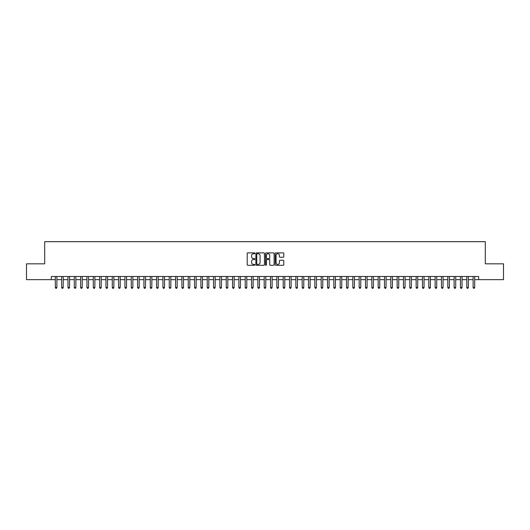 <?xml version="1.0" encoding="UTF-8"?>
<svg xmlns="http://www.w3.org/2000/svg" width="530" height="530" viewBox="0 0 530 530"><rect width="100%" height="100%" fill="white"/><g stroke="black" fill="none" stroke-linecap="round" stroke-linejoin="round"><path stroke-width="0.79" d="M254.87 253.3A0.437 0.437 0 0 0 254.44 252.87L247.835 252.87A0.623 0.623 0 0 0 247.212 253.486L247.212 264.675A0.623 0.623 0 0 0 247.835 265.291L254.44 265.291A0.437 0.437 0 0 0 254.87 264.861A0.437 0.437 0 0 0 254.44 264.424L253.585 264.424A1.987 1.987 0 0 1 251.591 262.436L251.591 261.502A1.987 1.987 0 0 1 253.585 259.514L254.44 259.514A0.437 0.437 0 0 0 254.87 259.084A0.437 0.437 0 0 0 254.44 258.647L253.585 258.647A1.987 1.987 0 0 1 251.591 256.659L251.591 255.725A1.987 1.987 0 0 1 253.585 253.737L254.44 253.737A0.437 0.437 0 0 0 254.87 253.3M283.159 257.249A0.623 0.623 0 0 0 283.782 256.626L283.782 253.486A0.623 0.623 0 0 0 283.159 252.87L275.825 252.87A0.623 0.623 0 0 0 275.209 253.486L275.209 264.675A0.623 0.623 0 0 0 275.825 265.291L283.159 265.291A0.623 0.623 0 0 0 283.782 264.675L283.782 260.886A0.623 0.623 0 0 0 283.159 260.263L280.019 260.263A0.623 0.623 0 0 0 279.403 260.886L279.403 262.761A1.663 1.663 0 0 1 277.74 264.424A1.663 1.663 0 0 1 276.077 262.761L276.077 255.4A1.663 1.663 0 0 1 277.74 253.737A1.663 1.663 0 0 1 279.403 255.4L279.403 256.626A0.623 0.623 0 0 0 280.019 257.249L283.159 257.249M51.344 279.654L26.5 279.654L26.5 263.827L44.699 263.827L44.699 241.673L485.301 241.673L485.301 263.827L503.5 263.827L503.5 279.654L478.656 279.654L478.656 276.488L51.344 276.488L51.344 279.654L55.306 279.654M264.457 253.486A0.623 0.623 0 0 0 263.834 252.87L256.5 252.87A0.623 0.623 0 0 0 255.884 253.486L255.884 264.675A0.623 0.623 0 0 0 256.5 265.291L263.834 265.291A0.623 0.623 0 0 0 264.457 264.675L264.457 253.486M266.166 252.87L273.5 252.87A0.623 0.623 0 0 1 274.116 253.486L274.116 264.675A0.623 0.623 0 0 1 273.5 265.291L270.36 265.291A0.623 0.623 0 0 1 269.737 264.675L269.737 260.137A0.623 0.623 0 0 0 269.114 259.514L267.034 259.514A0.623 0.623 0 0 0 266.411 260.137L266.411 264.861A0.437 0.437 0 0 1 265.981 265.291A0.437 0.437 0 0 1 265.543 264.861L265.543 253.486A0.623 0.623 0 0 1 266.166 252.87M56.889 279.654L61.632 279.654M63.216 279.654L67.966 279.654M69.549 279.654L74.293 279.654M75.876 279.654L80.626 279.654M82.21 279.654L86.953 279.654M88.536 279.654L93.287 279.654M94.87 279.654L99.614 279.654M101.197 279.654L105.947 279.654M107.53 279.654L112.28 279.654M113.857 279.654L118.607 279.654M120.191 279.654L124.941 279.654M126.524 279.654L131.268 279.654M132.851 279.654L137.601 279.654M139.185 279.654L143.928 279.654M145.511 279.654L150.262 279.654M151.845 279.654L156.589 279.654M158.172 279.654L162.922 279.654M164.505 279.654L169.249 279.654M170.832 279.654L175.582 279.654M177.166 279.654L181.916 279.654M183.493 279.654L188.243 279.654M189.826 279.654L194.576 279.654M196.153 279.654L200.903 279.654M202.486 279.654L207.237 279.654M208.82 279.654L213.564 279.654M215.147 279.654L219.897 279.654M221.48 279.654L226.224 279.654M227.807 279.654L232.557 279.654M234.141 279.654L238.884 279.654M240.468 279.654L245.218 279.654M246.801 279.654L251.545 279.654M253.128 279.654L257.878 279.654M259.462 279.654L264.212 279.654M265.788 279.654L270.538 279.654M272.122 279.654L276.872 279.654M278.455 279.654L283.199 279.654M284.782 279.654L289.532 279.654M291.116 279.654L295.859 279.654M297.443 279.654L302.193 279.654M303.776 279.654L308.52 279.654M310.103 279.654L314.853 279.654M316.436 279.654L321.18 279.654M322.763 279.654L327.514 279.654M329.097 279.654L333.847 279.654M335.424 279.654L340.174 279.654M341.757 279.654L346.507 279.654M348.084 279.654L352.834 279.654M354.418 279.654L359.168 279.654M360.751 279.654L365.495 279.654M367.078 279.654L371.828 279.654M373.411 279.654L378.155 279.654M379.738 279.654L384.488 279.654M386.072 279.654L390.815 279.654M392.399 279.654L397.149 279.654M398.732 279.654L403.476 279.654M405.059 279.654L409.809 279.654M411.393 279.654L416.143 279.654M417.719 279.654L422.47 279.654M424.053 279.654L428.803 279.654M430.386 279.654L435.13 279.654M436.713 279.654L441.464 279.654M443.047 279.654L447.79 279.654M449.374 279.654L454.124 279.654M455.707 279.654L460.451 279.654M462.034 279.654L466.784 279.654M468.368 279.654L473.111 279.654M474.694 279.654L478.656 279.654M257.189 253.737A0.437 0.437 0 0 0 256.752 254.175L256.752 263.993A0.437 0.437 0 0 0 257.189 264.424L258.09 264.424A1.987 1.987 0 0 0 260.078 262.436L260.078 255.725A1.987 1.987 0 0 0 258.09 253.737L257.189 253.737M269.737 255.433A1.663 1.663 0 0 0 268.074 253.771A1.663 1.663 0 0 0 266.411 255.433L266.411 258.024A0.623 0.623 0 0 0 267.034 258.647L269.114 258.647A0.623 0.623 0 0 0 269.737 258.024L269.737 255.433M56.889 276.488L56.889 287.505L55.306 287.505L55.306 276.488M56.889 287.505L56.412 288.327L55.776 288.327L55.306 287.505M63.216 276.488L63.216 287.505L61.632 287.505L61.632 276.488M63.216 287.505L62.739 288.327L62.109 288.327L61.632 287.505M69.549 276.488L69.549 287.505L67.966 287.505L67.966 276.488M69.549 287.505L69.072 288.327L68.436 288.327L67.966 287.505M75.876 276.488L75.876 287.505L74.293 287.505L74.293 276.488M75.876 287.505L75.406 288.327L74.77 288.327L74.293 287.505M82.21 276.488L82.21 287.505L80.626 287.505L80.626 276.488M82.21 287.505L81.733 288.327L81.103 288.327L80.626 287.505M88.536 276.488L88.536 287.505L86.953 287.505L86.953 276.488M88.536 287.505L88.066 288.327L87.43 288.327L86.953 287.505M94.87 276.488L94.87 287.505L93.287 287.505L93.287 276.488M94.87 287.505L94.393 288.327L93.764 288.327L93.287 287.505M101.197 276.488L101.197 287.505L99.614 287.505L99.614 276.488M101.197 287.505L100.726 288.327L100.091 288.327L99.614 287.505M107.53 276.488L107.53 287.505L105.947 287.505L105.947 276.488M107.53 287.505L107.053 288.327L106.424 288.327L105.947 287.505M113.857 276.488L113.857 287.505L112.28 287.505L112.28 276.488M113.857 287.505L113.387 288.327L112.751 288.327L112.28 287.505M120.191 276.488L120.191 287.505L118.607 287.505L118.607 276.488M120.191 287.505L119.714 288.327L119.084 288.327L118.607 287.505M126.524 276.488L126.524 287.505L124.941 287.505L124.941 276.488M126.524 287.505L126.047 288.327L125.411 288.327L124.941 287.505M132.851 276.488L132.851 287.505L131.268 287.505L131.268 276.488M132.851 287.505L132.374 288.327L131.745 288.327L131.268 287.505M139.185 276.488L139.185 287.505L137.601 287.505L137.601 276.488M139.185 287.505L138.708 288.327L138.072 288.327L137.601 287.505M145.511 276.488L145.511 287.505L143.928 287.505L143.928 276.488M145.511 287.505L145.041 288.327L144.405 288.327L143.928 287.505M151.845 276.488L151.845 287.505L150.262 287.505L150.262 276.488M151.845 287.505L151.368 288.327L150.732 288.327L150.262 287.505M158.172 276.488L158.172 287.505L156.589 287.505L156.589 276.488M158.172 287.505L157.701 288.327L157.066 288.327L156.589 287.505M164.505 276.488L164.505 287.505L162.922 287.505L162.922 276.488M164.505 287.505L164.028 288.327L163.399 288.327L162.922 287.505M170.832 276.488L170.832 287.505L169.249 287.505L169.249 276.488M170.832 287.505L170.362 288.327L169.726 288.327L169.249 287.505M177.166 276.488L177.166 287.505L175.582 287.505L175.582 276.488M177.166 287.505L176.689 288.327L176.059 288.327L175.582 287.505M183.493 276.488L183.493 287.505L181.916 287.505L181.916 276.488M183.493 287.505L183.022 288.327L182.386 288.327L181.916 287.505M189.826 276.488L189.826 287.505L188.243 287.505L188.243 276.488M189.826 287.505L189.349 288.327L188.72 288.327L188.243 287.505M196.153 276.488L196.153 287.505L194.576 287.505L194.576 276.488M196.153 287.505L195.683 288.327L195.047 288.327L194.576 287.505M202.486 276.488L202.486 287.505L200.903 287.505L200.903 276.488M202.486 287.505L202.01 288.327L201.38 288.327L200.903 287.505M208.82 276.488L208.82 287.505L207.237 287.505L207.237 276.488M208.82 287.505L208.343 288.327L207.707 288.327L207.237 287.505M215.147 276.488L215.147 287.505L213.564 287.505L213.564 276.488M215.147 287.505L214.67 288.327L214.04 288.327L213.564 287.505M221.48 276.488L221.48 287.505L219.897 287.505L219.897 276.488M221.48 287.505L221.003 288.327L220.367 288.327L219.897 287.505M227.807 276.488L227.807 287.505L226.224 287.505L226.224 276.488M227.807 287.505L227.337 288.327L226.701 288.327L226.224 287.505M234.141 276.488L234.141 287.505L232.557 287.505L232.557 276.488M234.141 287.505L233.664 288.327L233.034 288.327L232.557 287.505M240.468 276.488L240.468 287.505L238.884 287.505L238.884 276.488M240.468 287.505L239.997 288.327L239.361 288.327L238.884 287.505M246.801 276.488L246.801 287.505L245.218 287.505L245.218 276.488M246.801 287.505L246.324 288.327L245.695 288.327L245.218 287.505M253.128 276.488L253.128 287.505L251.545 287.505L251.545 276.488M253.128 287.505L252.658 288.327L252.022 288.327L251.545 287.505M259.462 276.488L259.462 287.505L257.878 287.505L257.878 276.488M259.462 287.505L258.985 288.327L258.355 288.327L257.878 287.505M265.788 276.488L265.788 287.505L264.212 287.505L264.212 276.488M265.788 287.505L265.318 288.327L264.682 288.327L264.212 287.505M272.122 276.488L272.122 287.505L270.538 287.505L270.538 276.488M272.122 287.505L271.645 288.327L271.015 288.327L270.538 287.505M278.455 276.488L278.455 287.505L276.872 287.505L276.872 276.488M278.455 287.505L277.978 288.327L277.342 288.327L276.872 287.505M284.782 276.488L284.782 287.505L283.199 287.505L283.199 276.488M284.782 287.505L284.305 288.327L283.676 288.327L283.199 287.505M291.116 276.488L291.116 287.505L289.532 287.505L289.532 276.488M291.116 287.505L290.639 288.327L290.003 288.327L289.532 287.505M297.443 276.488L297.443 287.505L295.859 287.505L295.859 276.488M297.443 287.505L296.966 288.327L296.336 288.327L295.859 287.505M303.776 276.488L303.776 287.505L302.193 287.505L302.193 276.488M303.776 287.505L303.299 288.327L302.663 288.327L302.193 287.505M310.103 276.488L310.103 287.505L308.52 287.505L308.52 276.488M310.103 287.505L309.633 288.327L308.997 288.327L308.52 287.505M316.436 276.488L316.436 287.505L314.853 287.505L314.853 276.488M316.436 287.505L315.959 288.327L315.33 288.327L314.853 287.505M322.763 276.488L322.763 287.505L321.18 287.505L321.18 276.488M322.763 287.505L322.293 288.327L321.657 288.327L321.18 287.505M329.097 276.488L329.097 287.505L327.514 287.505L327.514 276.488M329.097 287.505L328.62 288.327L327.99 288.327L327.514 287.505M335.424 276.488L335.424 287.505L333.847 287.505L333.847 276.488M335.424 287.505L334.953 288.327L334.317 288.327L333.847 287.505M341.757 276.488L341.757 287.505L340.174 287.505L340.174 276.488M341.757 287.505L341.28 288.327L340.651 288.327L340.174 287.505M348.084 276.488L348.084 287.505L346.507 287.505L346.507 276.488M348.084 287.505L347.614 288.327L346.978 288.327L346.507 287.505M354.418 276.488L354.418 287.505L352.834 287.505L352.834 276.488M354.418 287.505L353.941 288.327L353.311 288.327L352.834 287.505M360.751 276.488L360.751 287.505L359.168 287.505L359.168 276.488M360.751 287.505L360.274 288.327L359.638 288.327L359.168 287.505M367.078 276.488L367.078 287.505L365.495 287.505L365.495 276.488M367.078 287.505L366.601 288.327L365.972 288.327L365.495 287.505M373.411 276.488L373.411 287.505L371.828 287.505L371.828 276.488M373.411 287.505L372.934 288.327L372.298 288.327L371.828 287.505M379.738 276.488L379.738 287.505L378.155 287.505L378.155 276.488M379.738 287.505L379.268 288.327L378.632 288.327L378.155 287.505M386.072 276.488L386.072 287.505L384.488 287.505L384.488 276.488M386.072 287.505L385.595 288.327L384.959 288.327L384.488 287.505M392.399 276.488L392.399 287.505L390.815 287.505L390.815 276.488M392.399 287.505L391.928 288.327L391.292 288.327L390.815 287.505M398.732 276.488L398.732 287.505L397.149 287.505L397.149 276.488M398.732 287.505L398.255 288.327L397.626 288.327L397.149 287.505M405.059 276.488L405.059 287.505L403.476 287.505L403.476 276.488M405.059 287.505L404.589 288.327L403.953 288.327L403.476 287.505M411.393 276.488L411.393 287.505L409.809 287.505L409.809 276.488M411.393 287.505L410.916 288.327L410.286 288.327L409.809 287.505M417.719 276.488L417.719 287.505L416.143 287.505L416.143 276.488M417.719 287.505L417.249 288.327L416.613 288.327L416.143 287.505M424.053 276.488L424.053 287.505L422.47 287.505L422.47 276.488M424.053 287.505L423.576 288.327L422.947 288.327L422.47 287.505M430.386 276.488L430.386 287.505L428.803 287.505L428.803 276.488M430.386 287.505L429.909 288.327L429.274 288.327L428.803 287.505M436.713 276.488L436.713 287.505L435.13 287.505L435.13 276.488M436.713 287.505L436.236 288.327L435.607 288.327L435.13 287.505M443.047 276.488L443.047 287.505L441.464 287.505L441.464 276.488M443.047 287.505L442.57 288.327L441.934 288.327L441.464 287.505M449.374 276.488L449.374 287.505L447.79 287.505L447.79 276.488M449.374 287.505L448.897 288.327L448.267 288.327L447.79 287.505M455.707 276.488L455.707 287.505L454.124 287.505L454.124 276.488M455.707 287.505L455.23 288.327L454.594 288.327L454.124 287.505M462.034 276.488L462.034 287.505L460.451 287.505L460.451 276.488M462.034 287.505L461.564 288.327L460.928 288.327L460.451 287.505M468.368 276.488L468.368 287.505L466.784 287.505L466.784 276.488M468.368 287.505L467.891 288.327L467.261 288.327L466.784 287.505M474.694 276.488L474.694 287.505L473.111 287.505L473.111 276.488M474.694 287.505L474.224 288.327L473.588 288.327L473.111 287.505"/></g></svg>
